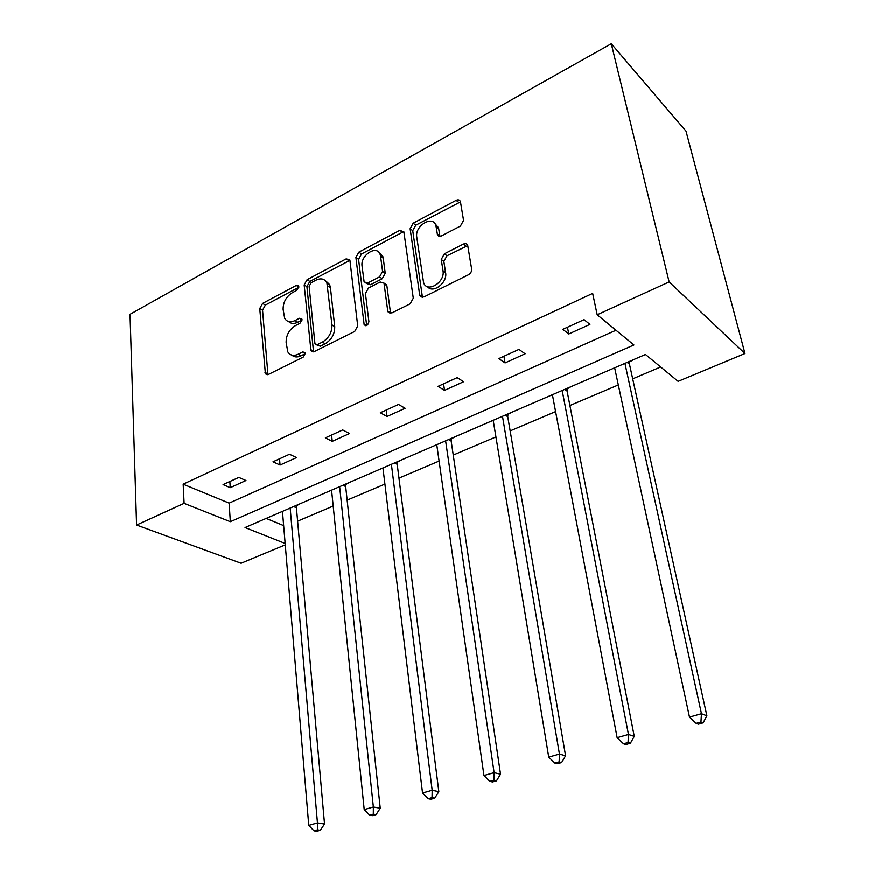 <?xml version="1.0" encoding="UTF-8"?>
<svg xmlns="http://www.w3.org/2000/svg" width="875" height="875" viewBox="0 0 875 875"><rect width="100%" height="100%" fill="white"/><g stroke="black" fill="none" stroke-linecap="round" stroke-linejoin="round"><path stroke-width="1.31" d="M298.812 286.705L298.616 285.961L296.319 285.458L262.609 303.417L259.766 308.536L265.409 373.8L268.483 374.445L303.242 357.12L305.32 353.391L305.069 352.537L302.739 351.98L298.189 354.255C293.617 356.289 290.15 355.513 287.82 351.925L286.136 342.464C286.114 335.169 289.231 329.558 295.477 325.62L299.972 323.312L302.028 319.616L301.798 318.817L299.491 318.292L295.006 320.611C290.402 322.722 286.967 321.978 284.692 318.38L283.128 309.334C283.128 302.214 286.202 296.669 292.359 292.698L296.789 290.347L298.812 286.705M460.414 226.056L463.564 220.413L460.436 201.655C459.736 199.806 458.314 199.358 456.17 200.309L413.186 223.202L410.134 228.692L419.705 295.017L423.948 296.964L468.442 274.794C470.728 273.405 471.8 271.48 471.647 269.041L467.731 245.58C467.009 243.666 465.555 243.173 463.378 244.092L444.402 253.816L441.262 259.459L443.023 270.812C445.375 282.527 426.661 293.584 423.555 282.439L416.773 237.125C414.542 225.75 433.125 214.583 435.958 225.728L437.434 234.555C438.156 236.316 439.545 236.753 441.602 235.856L460.414 226.056M597.188 314.792L669.134 281.947L611.297 43.75L130.036 314.344L136.588 525.066L184.111 503.366L230.344 521.73L633.916 345.002L597.188 314.792L592.659 293.42L183.181 484.214L184.111 503.366M349.967 260.641L349.759 259.809L346.172 258.902L307.092 279.727L304.183 284.955L310.975 350.766L314.344 351.586L354.692 331.483L357.733 326.014L349.967 260.641M358.892 252.131L399.853 230.311L403.9 231.995L413.284 298.233L410.156 303.844L391.847 312.966L387.975 311.817L387.756 310.997L384.016 283.117L380.198 282.023L368.473 288.061L365.444 293.508L368.911 321.617C368.047 325.369 366.472 326.408 364.164 324.734L355.917 257.48L358.892 252.131L361.561 253.991L402.467 232.258L399.853 230.311M285.163 543.495L245.055 527.57L645.477 354.517L678.125 381.369L744.964 353.555L686 131.13L611.297 43.75M571.123 386.641L567.219 388.861M454.814 436.909L451.347 438.911M348.994 482.639L345.909 484.455M266.186 518.427L283.664 525.634M297.631 521.183L333.2 506.067M347.156 500.15L384.923 484.105M398.978 478.133L439.108 461.092M453.25 455.087L495.928 436.953M510.169 430.916L555.603 411.622M569.909 405.541L618.319 384.978M632.702 378.875L660.658 366.997M299.589 504L296.68 505.728M400.684 460.305L397.414 462.208M511.558 412.388L507.883 414.498M633.708 359.592L629.562 361.933M628.928 362.206L627.638 362.764M614.753 368.331L613.758 368.758M327.939 283.511L327.786 282.177M285.272 544.884L241.095 563.27L136.588 525.066M744.964 353.555L669.134 281.947M183.181 484.214L229.152 503.158L616 330.269M229.152 503.158L230.344 521.73M589.936 324.406L568.783 333.998L562.811 329.383L584.062 319.681L589.936 324.406M525.12 353.828L505.061 362.939L498.805 358.63L518.952 349.431L525.12 353.828M463.608 381.752L444.544 390.403L438.058 386.4L457.188 377.65L463.608 381.752M405.147 408.297L387.023 416.522L380.319 412.781L398.508 404.469L405.147 408.297M349.519 433.552L332.259 441.383L325.369 437.894L342.694 429.975L349.519 433.552M296.527 457.603L280.066 465.073L273.022 461.814L289.527 454.267L296.527 457.603M245.973 480.55L230.267 487.681L223.081 484.63L238.831 477.433L245.973 480.55M230.267 487.681L229.862 481.534M280.066 465.073L279.541 458.828M332.259 441.383L331.592 435.05M387.023 416.522L386.214 410.091M444.544 390.403L443.581 383.873M505.061 362.939L503.913 356.3M568.783 333.998L567.448 327.272M288.597 321.562C290.992 323.816 294.055 324.056 297.784 322.273L295.006 320.611M302.028 320.086L297.784 322.273M291.889 355.152C294.328 357.317 297.358 357.547 301 355.852L298.189 354.255M305.331 353.697L301 355.852M298.812 287.328L265.387 305.08L262.566 310.188L267.958 374.653M349.923 260.356L309.827 281.477L306.928 286.694L313.556 351.881M311.183 282.723L309.137 286.398L314.902 343.186L315.142 343.995L317.516 344.575L322.405 342.136C328.891 338.122 332.084 332.38 331.975 324.909L326.9 282.844C324.592 278.742 320.939 277.856 315.93 280.197L311.183 282.723M316.564 344.837L320.305 346.216L317.516 344.575M325.697 281.006L329.623 284.605L330.455 287.689L334.731 326.605C334.852 334.053 331.658 339.784 325.183 343.777L320.305 346.216M403.867 231.809L402.467 232.258M384.125 283.456L386.881 285.709L390.578 313.348M366.68 325.511L358.586 259.328L355.917 257.48M380.603 256.342L380.122 254.428C376.863 244.475 360.205 255.336 362.064 266.087L364.131 281.958L367.839 282.964L379.542 276.916L382.583 271.447L380.603 256.342L383.25 258.223L382.78 256.309L379.159 252.7M366.242 283.38L370.519 284.769L367.839 282.964M383.25 258.223L385.241 273.295L382.211 278.753L370.519 284.769M361.561 253.991L358.586 259.328M434.886 223.562L438.528 227.73L439.961 236.327M427.481 286.661C432.863 294.077 447.716 282.756 445.616 272.727L443.023 270.812M467.742 245.623L446.994 255.773L443.855 261.395L445.616 272.727M460.48 201.884L415.778 225.181L412.738 230.661L422.472 297.38M282.472 511.394L308.766 825.355L317.461 822.883L324.538 823.988L296.439 507.795L296.789 505.203M317.494 829.85L314.005 830.823L316.848 831.25L320.327 830.277L317.494 829.85L317.461 822.883L290.194 508.058M314.005 830.823L308.766 825.355M324.538 823.988L320.327 830.277M331.581 490.175L364.219 809.594L373.363 806.991L380.253 808.227L345.691 486.555L346.03 483.93M373.319 814.155L369.666 815.183L372.433 815.653L376.086 814.625L373.319 814.155L373.363 806.991L339.653 486.675M369.666 815.183L364.219 809.594M380.253 808.227L376.086 814.625M382.955 467.961L422.548 793.012L432.173 790.278L438.845 791.656L397.217 464.341L397.534 461.672M432.053 797.639L428.192 798.722L430.883 799.258L434.733 798.175L432.053 797.639L432.173 790.278L391.409 464.308M428.192 798.722L422.548 793.012M438.845 791.656L434.733 798.175M436.767 444.708L483.963 775.545L494.113 772.669L500.533 774.211L451.183 441.087L451.456 438.364M493.905 780.248L489.847 781.386L492.428 781.988L496.486 780.85L493.905 780.248L494.113 772.669L445.627 440.88M489.847 781.386L483.963 775.545M500.533 774.211L496.486 780.85M493.194 420.328L548.734 757.138L559.442 754.086L565.578 755.803L507.741 416.708L507.992 413.93M559.147 761.906L554.859 763.109L557.331 763.777L561.608 762.573L559.147 761.906L559.442 754.086L502.491 416.303M554.859 763.109L548.734 757.138M565.578 755.803L561.608 762.573M552.409 394.734L617.138 737.691L628.458 734.475L634.255 736.378L567.098 391.114L567.317 388.292M628.053 742.536L623.525 743.805L625.866 744.548L630.383 743.269L628.053 742.536L628.458 734.475L562.177 390.513M623.525 743.805L617.138 737.691M634.255 736.378L630.383 743.269M614.655 367.839L689.489 717.117L701.466 713.716L706.891 715.827L629.475 364.23L629.661 361.353M700.952 722.039L696.15 723.384L698.348 724.205L703.128 722.859L700.952 722.039L701.466 713.716L624.925 363.398M696.15 723.384L689.489 717.117M706.891 715.827L703.128 722.859M298.823 287.044L296.319 285.458M305.32 353.456L302.739 351.98M302.039 319.823L299.491 318.292M267.827 373.942L264.972 372.411M262.566 310.188L259.766 308.536M265.387 305.08L262.609 303.417M313.425 351.192L310.625 349.573M306.928 286.694L304.183 284.955M309.827 281.477L307.092 279.727M348.862 260.739L346.172 258.902M325.183 343.777L322.405 342.136M334.731 326.605L331.975 324.909M330.455 287.689L327.731 285.928M390.458 312.769L387.756 310.997M386.881 285.709L384.212 283.883M366.417 325.609L363.989 324.078M382.211 278.753L379.542 276.916M385.241 273.295L382.583 271.447M439.917 236.097L437.336 234.117M438.791 228.9L436.22 226.898M443.855 261.395L441.262 259.459M446.994 255.773L444.402 253.816M465.938 246.094L463.378 244.092M422.352 296.866L419.705 295.017M412.738 230.661L410.134 228.692M415.778 225.181L413.186 223.202M458.708 202.377L456.17 200.309M296.439 507.795L293.628 506.57M296.538 506.341L295.356 505.827M345.691 486.555L342.945 485.253M345.778 485.078L344.619 484.531M397.217 464.341L394.538 462.962M397.294 462.842L396.156 462.262M451.183 441.087L448.58 439.611M451.227 439.556L450.133 438.933M507.741 416.708L505.236 415.122M507.762 415.155L506.712 414.487M567.098 391.114L564.703 389.419M567.098 389.539L566.092 388.817M629.475 364.23L627.189 362.414M629.453 362.622L628.491 361.856M267.236 374.784L265.409 373.8M313.009 351.947L310.975 350.766M329.623 284.605L326.9 282.844M390.327 313.37L387.975 311.817M386.684 284.944L384.016 283.117M365.75 325.741L364.164 324.734M382.78 256.309L380.122 254.428M439.742 236.327L437.434 234.555M438.528 227.73L435.958 225.728M422.341 297.391L419.858 295.662M629.453 364.109L627.277 362.381"/></g></svg>
